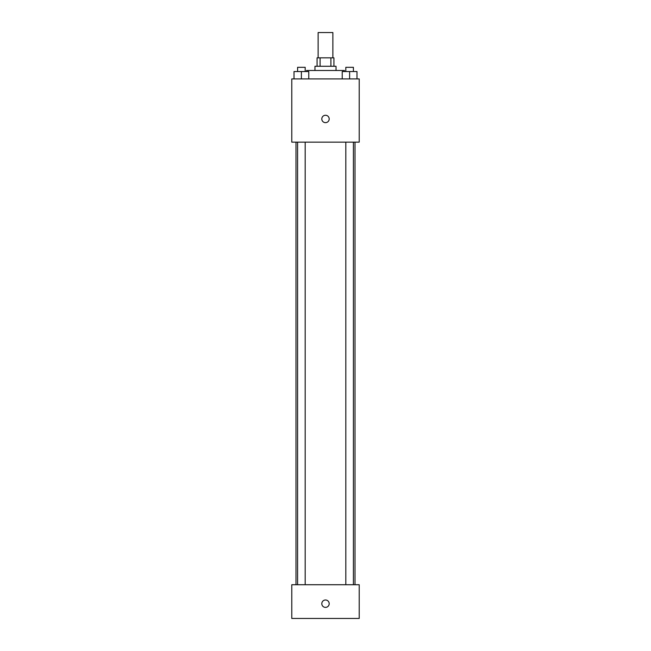 <?xml version="1.0" encoding="UTF-8"?>
<svg xmlns="http://www.w3.org/2000/svg" width="651" height="651" viewBox="0 0 651 651"><rect width="100%" height="100%" fill="white"/><g stroke="black" fill="none" stroke-linecap="round" stroke-linejoin="round"><path stroke-width="0.98" d="M332.873 57.841L332.873 32.55L318.127 32.55L318.127 57.841M320.097 66.272L320.097 57.841L317.07 57.841L317.07 66.272M320.097 57.841L333.93 57.841L333.93 66.272M330.903 66.272L330.903 57.841M314.962 70.487L314.962 66.272L336.038 66.272L336.038 70.487M344.469 71.537L344.469 70.487L306.531 70.487L306.531 71.537M291.778 78.917L359.222 78.917L359.222 142.146L291.778 142.146L291.778 78.917M325.5 122.648A3.686 3.686 0 0 1 322.302 117.115A3.686 3.686 0 0 1 328.698 117.115A3.686 3.686 0 0 1 325.5 122.648M291.778 584.728L359.222 584.728L359.222 618.45L291.778 618.45L291.778 584.728M325.5 607.383A3.686 3.686 0 0 1 322.302 601.85A3.686 3.686 0 0 1 328.698 601.85A3.686 3.686 0 0 1 325.5 607.383M342.231 78.917L342.231 71.537L356.984 71.537L356.984 78.917L356.984 71.537M349.611 78.917L349.611 71.537M353.403 71.537L353.403 67.322L345.819 67.322L345.819 71.537M294.016 78.917L294.016 71.537L308.769 71.537L308.769 78.917L308.769 71.537M301.389 78.917L301.389 71.537M305.181 71.537L305.181 67.322L297.597 67.322L297.597 71.537M355.007 584.728L355.007 142.146M295.993 584.728L295.993 142.146M345.819 142.146L345.819 584.728M353.403 142.146L353.403 584.728M305.181 584.728L305.181 142.146M297.597 584.728L297.597 142.146"/></g></svg>
